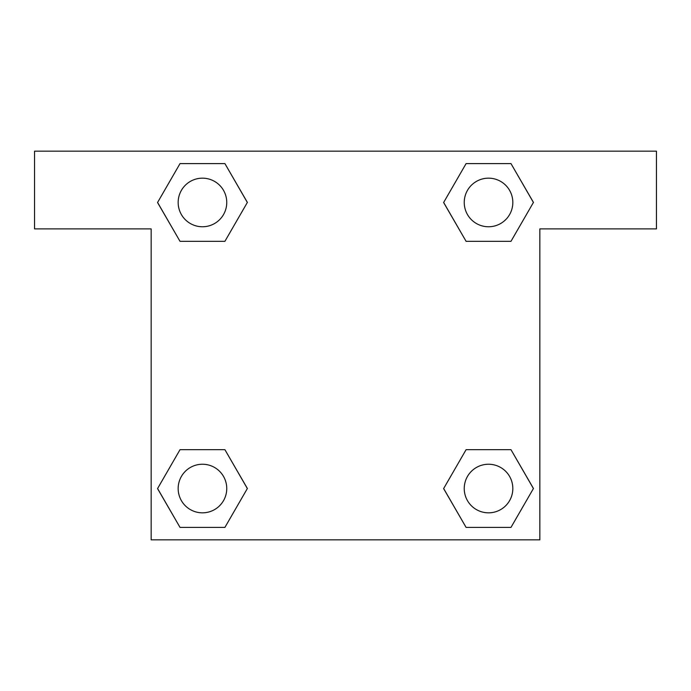 <?xml version="1.0" encoding="UTF-8"?>
<svg xmlns="http://www.w3.org/2000/svg" width="691" height="691" viewBox="0 0 691 691"><rect width="100%" height="100%" fill="white"/><g stroke="black" fill="none" stroke-linecap="round" stroke-linejoin="round"><path stroke-width="1.04" d="M480.159 241.332L510.977 241.332L466.097 241.332L443.657 202.463L466.097 163.594L510.977 163.594L533.417 202.463L510.977 241.332L466.097 241.332L480.159 241.332L466.097 241.332L443.605 202.489M180.023 241.332L224.903 241.332L180.023 241.332L157.583 202.463L180.023 163.594L224.903 163.594L247.343 202.463L224.903 241.332L180.023 241.332L157.531 202.489M210.841 449.668L180.023 449.668L224.903 449.668L247.343 488.537L224.903 527.406L180.023 527.406L157.583 488.537L180.023 449.668L224.903 449.668L210.841 449.668L224.903 449.668L247.395 488.511M510.977 449.668L466.097 449.668L510.977 449.668L533.417 488.537L510.977 527.406L466.097 527.406L443.657 488.537L466.097 449.668L510.977 449.668L533.469 488.511M656.45 151.156L34.55 151.156L34.55 228.894L151.156 228.894L151.156 539.844L539.844 539.844L539.844 228.894L656.45 228.894L656.45 151.156M224.903 163.594L180.023 163.594L224.903 163.594L247.395 202.437M180.023 527.406L224.903 527.406L180.023 527.406L157.531 488.563M466.097 527.406L510.977 527.406L466.097 527.406L443.605 488.563M510.977 163.594L466.097 163.594L510.977 163.594L533.469 202.437M512.826 488.537A24.289 24.289 0 0 0 476.393 467.496A24.289 24.289 0 0 0 476.393 509.578A24.289 24.289 0 0 0 512.826 488.537M226.752 488.537A24.289 24.289 0 0 0 190.319 467.496A24.289 24.289 0 0 0 190.319 509.578A24.289 24.289 0 0 0 226.752 488.537M512.826 202.463A24.289 24.289 0 0 0 476.393 181.422A24.289 24.289 0 0 0 476.393 223.504A24.289 24.289 0 0 0 512.826 202.463M226.752 202.463A24.289 24.289 0 0 0 190.319 181.422A24.289 24.289 0 0 0 190.319 223.504A24.289 24.289 0 0 0 226.752 202.463M466.097 449.668L480.159 449.668M224.903 241.332L210.841 241.332"/></g></svg>
